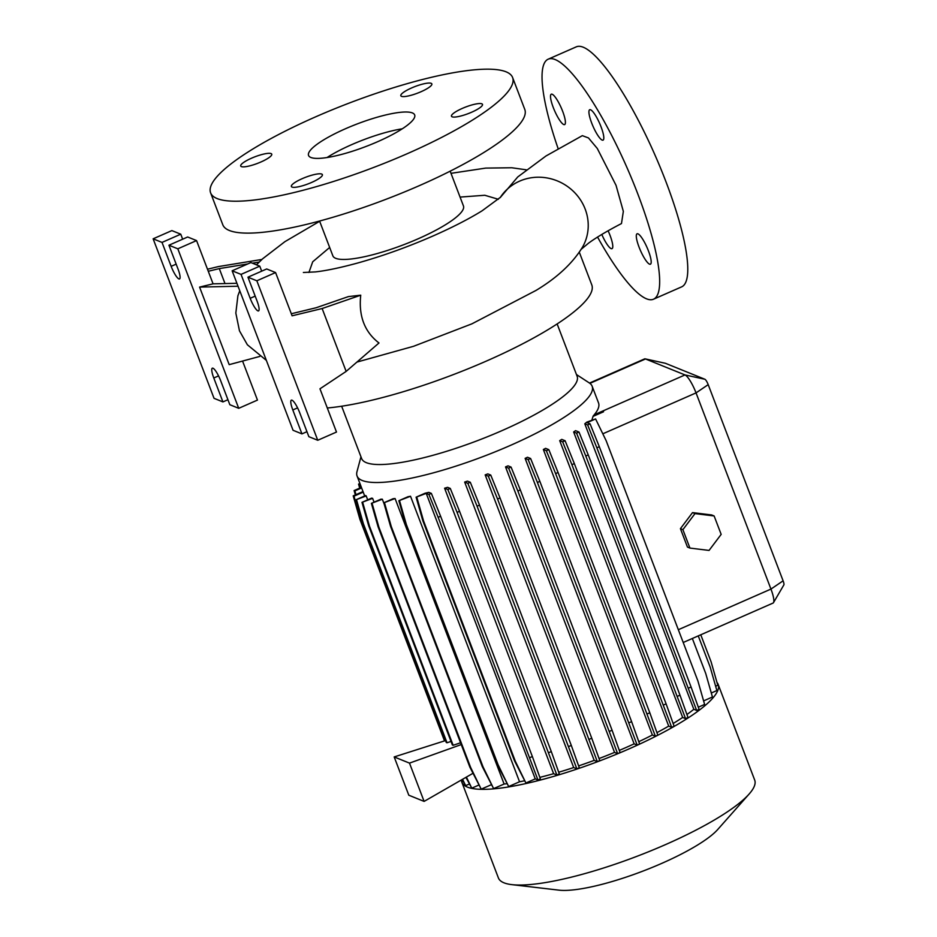 <?xml version="1.0" encoding="UTF-8"?>
<svg xmlns="http://www.w3.org/2000/svg" width="937" height="937" viewBox="0 0 937 937"><rect width="100%" height="100%" fill="white"/><g stroke="black" fill="none" stroke-linecap="round" stroke-linejoin="round"><path stroke-width="1.41" d="M500.112 197.695L517.751 176.952L546.013 155.964L582.334 135.654L588.471 137.938L597.279 148.456L616.042 185.339L623.339 211.375L621.477 223.556C607.258 230.935 596.272 237.471 588.518 243.187L580.905 249.535M302.182 178.674A16.597 3.537 -20.9 0 0 291.372 186.498A16.597 3.537 -20.9 0 0 311.564 182.469A16.597 3.537 -20.9 0 0 322.387 174.657A16.597 3.537 -20.9 0 0 302.182 178.674M251.549 158.189A16.597 3.537 -20.9 0 0 240.727 166.013A16.597 3.537 -20.9 0 0 260.931 161.984A16.597 3.537 -20.9 0 0 271.742 154.16A16.597 3.537 -20.9 0 0 251.549 158.189M411.659 87.926A16.597 3.537 -20.9 0 0 400.837 95.75A16.597 3.537 -20.9 0 0 421.041 91.721A16.597 3.537 -20.9 0 0 431.852 83.908A16.597 3.537 -20.9 0 0 411.659 87.926M462.292 108.411A16.597 3.537 -20.9 0 0 451.482 116.235A16.597 3.537 -20.9 0 0 471.674 112.206A16.597 3.537 -20.9 0 0 482.496 104.394A16.597 3.537 -20.9 0 0 462.292 108.411M590.579 109.781A16.597 3.619 -113.7 0 0 589.701 109.734A16.597 3.619 -113.7 0 0 592.348 124.715A16.597 3.619 -113.7 0 0 602.163 140.093A16.597 3.619 -113.7 0 0 603.041 140.14A16.597 3.619 -113.7 0 0 600.394 125.16A16.597 3.619 -113.7 0 0 590.579 109.781M552.174 94.239A16.597 3.619 -113.7 0 0 551.284 94.192A16.597 3.619 -113.7 0 0 553.931 109.172A16.597 3.619 -113.7 0 0 563.746 124.551A16.597 3.619 -113.7 0 0 564.624 124.598A16.597 3.619 -113.7 0 0 561.989 109.617A16.597 3.619 -113.7 0 0 552.174 94.239M601.812 234.449A16.597 3.619 -113.7 0 0 611.111 248.61A16.597 3.619 -113.7 0 0 612.002 248.656A16.597 3.619 -113.7 0 0 608.101 230.771M637.956 233.84A16.597 3.619 -113.7 0 0 637.078 233.793A16.597 3.619 -113.7 0 0 639.713 248.773A16.597 3.619 -113.7 0 0 649.528 264.152A16.597 3.619 -113.7 0 0 650.419 264.199A16.597 3.619 -113.7 0 0 647.772 249.219A16.597 3.619 -113.7 0 0 637.956 233.84M597.56 237.073A131.051 28.59 -113.7 0 0 646.53 298.821A131.051 28.59 -113.7 0 0 653.511 299.208L681.621 286.874A131.051 28.59 -113.7 0 0 660.761 168.625A131.051 28.59 -113.7 0 0 583.282 47.237A131.051 28.59 -113.7 0 0 576.29 46.85L548.192 59.183A131.051 28.59 -113.7 0 0 558.136 148.643M653.511 299.208A131.051 28.59 -113.7 0 0 632.651 180.958A131.051 28.59 -113.7 0 0 555.172 59.57A131.051 28.59 -113.7 0 0 548.192 59.183M257.898 310.873A12.228 2.67 -113.7 0 0 258.542 310.908A12.228 2.67 -113.7 0 0 257.089 301.105L247.954 277.188L256.843 280.784L317.748 440.273L308.859 436.677L299.723 412.76A12.228 2.67 -113.7 0 0 291.348 400.158A12.228 2.67 -113.7 0 0 292.812 409.961L301.948 433.89L293.058 430.282L232.142 270.793L241.043 274.389L250.179 298.306A12.228 2.67 -113.7 0 0 257.898 310.873M178.873 278.91A12.228 2.67 -113.7 0 0 179.529 278.945A12.228 2.67 -113.7 0 0 178.065 269.142L168.929 245.213L177.819 248.809L238.724 408.309L229.834 404.714L220.699 380.785A12.228 2.67 -113.7 0 0 212.324 368.182A12.228 2.67 -113.7 0 0 213.788 377.986L222.924 401.914L214.034 398.319L153.129 238.818L162.019 242.414L171.155 266.342A12.228 2.67 -113.7 0 0 178.873 278.91M341.654 406.225L361.647 458.58A115.333 24.573 -20.9 0 0 501.986 430.622A115.333 24.573 -20.9 0 0 577.133 376.299L557.14 323.944M360.968 456.823L356.985 471.651A125.827 26.798 -20.9 0 0 357.067 476.008A125.827 26.798 -20.9 0 0 510.173 445.508A125.827 26.798 -20.9 0 0 592.149 386.231A125.827 26.798 -20.9 0 0 589.314 382.94L576.454 374.531M461.437 779.935A137.177 29.223 -20.9 0 0 461.859 782.254L498.402 877.946A137.177 29.223 -20.9 0 0 511.836 884.633A137.177 29.223 -20.9 0 0 665.317 844.694A137.177 29.223 -20.9 0 0 749.143 794.014A137.177 29.223 -20.9 0 0 754.695 780.076L718.152 684.385A137.177 29.223 -20.9 0 0 716.969 682.417M461.859 782.254A137.177 29.223 -20.9 0 0 628.774 749.003A137.177 29.223 -20.9 0 0 718.152 684.385M511.836 884.633L558.932 890.15A91.767 19.548 -20.9 0 0 661.627 863.434A91.767 19.548 -20.9 0 0 717.707 829.526L749.143 794.014M327.294 407.982A161.632 34.435 -20.9 0 0 486.479 361.026A161.632 34.435 -20.9 0 0 591.786 284.883L579.324 252.252M500.194 197.613A48.056 45.491 29.3 0 1 545.135 177.655A48.056 45.491 29.3 0 1 585.18 209.092A48.056 45.491 29.3 0 1 582.685 246.853C572.788 263.145 557.222 277.668 535.999 290.435L471.908 323.839L413.533 346.303L356.927 362.08M319.576 221.038L332.858 255.836A69.9 14.887 -20.9 0 0 417.914 238.888A69.9 14.887 -20.9 0 0 463.452 205.964L450.17 171.166M460.067 197.086L484.804 195.271L498.367 199.288M210.614 192.858L222.795 224.763A161.632 34.435 -20.9 0 0 419.471 185.585A161.632 34.435 -20.9 0 0 524.79 109.442L512.609 77.537A161.632 34.435 -20.9 0 0 315.921 116.715A161.632 34.435 -20.9 0 0 210.614 192.858A161.632 34.435 -20.9 0 0 407.29 153.68A161.632 34.435 -20.9 0 0 512.609 77.537M345.554 128.709A56.794 12.099 -20.9 0 0 308.554 155.46A56.794 12.099 -20.9 0 0 377.658 141.698A56.794 12.099 -20.9 0 0 414.669 114.935A56.794 12.099 -20.9 0 0 345.554 128.709M402.254 128.814A56.794 12.099 -20.9 0 0 351.644 144.661A56.794 12.099 -20.9 0 0 327.06 157.533M329.66 247.462L312.712 261.786L308.917 272.48M266.366 360.394L247.38 344.769L239.462 330.82L235.831 313.063L237.893 295.787L239.767 290.739M247.954 277.188L266.694 268.966L275.583 272.562L292.098 315.804L322.141 308.531L346.151 371.403L378.981 342.977C364.587 331.932 358.508 316.003 360.733 295.19L348.412 296.596L316.085 307.758L291.313 313.754M619.31 750.408A125.827 26.798 -20.9 0 0 625.576 747.703A125.827 26.798 -20.9 0 0 634.138 743.849L637.183 745.091L639.631 744.013L631.62 721.654L539.864 481.372L530.611 458.509L527.496 457.256A125.827 26.798 159.1 0 1 525.118 458.357L634.138 743.849M638.8 741.682A125.827 26.798 -20.9 0 0 652.375 735.006L655.373 736.213L657.833 735.147L649.809 712.776L558.054 472.494L548.813 449.643L545.592 448.343A125.827 26.798 159.1 0 1 543.355 449.502L652.375 735.006M656.931 732.629A125.827 26.798 -20.9 0 0 668.713 726.105L671.665 727.311L674.125 726.234L666.102 703.863L574.346 463.592L565.093 440.73L561.778 439.383A125.827 26.798 159.1 0 1 559.694 440.613L668.713 726.105M673.141 723.493A125.827 26.798 -20.9 0 0 682.663 717.449L685.568 718.62L688.016 717.543L679.993 695.184L588.237 454.902L578.996 432.051L575.552 430.657A125.827 26.798 159.1 0 1 573.643 431.957L682.663 717.449M686.926 714.509A125.827 26.798 -20.9 0 0 693.825 709.286L696.648 710.433L699.096 709.356L691.073 686.997L599.317 446.715L590.076 423.852L587.112 422.657L595.592 418.944L586.749 422.165A125.827 26.798 159.1 0 1 584.793 423.793L693.825 709.286M592.149 386.231L598.532 402.933A125.827 26.798 159.1 0 1 594.234 414.775L594.093 414.962A125.827 26.798 159.1 0 1 593.168 416.016L591.938 419.893M366.203 495.942A125.827 26.798 159.1 0 1 365.641 495.532L355.861 499.831L366.203 495.942L367.691 499.843M372.61 498.343A125.827 26.798 159.1 0 1 371.626 498.121L361.987 502.349L372.61 498.343L374.074 502.173M382.331 499.21A125.827 26.798 159.1 0 1 380.89 499.187L371.392 503.356L382.331 499.21L384.158 503.989M395.074 498.519A125.827 26.798 159.1 0 1 393.165 498.707L383.819 502.806L395.074 498.519L504.106 784.023A125.827 26.798 -20.9 0 0 506.671 783.73M410.523 496.259A125.827 26.798 159.1 0 1 408.028 496.704L398.869 500.721L410.523 496.259L519.543 781.763A125.827 26.798 -20.9 0 0 524.24 780.872M428.806 492.358A125.827 26.798 159.1 0 1 425.035 493.249L416.098 497.172L426.23 493.377L535.25 778.881L537.932 779.959L540.38 778.893L532.357 756.522L440.613 516.252L431.36 493.389L428.806 492.358M539.841 777.359A125.827 26.798 -20.9 0 0 553.615 773.693L556.859 775.004L559.319 773.927L551.296 751.568L459.54 511.286L450.287 488.435L447.581 487.334A125.827 26.798 159.1 0 1 444.595 488.2L553.615 773.693M558.698 772.229A125.827 26.798 -20.9 0 0 573.678 767.555L576.864 768.844L579.312 767.766L571.289 745.407L479.533 505.125L470.292 482.262L467.458 481.126A125.827 26.798 159.1 0 1 464.658 482.051L573.678 767.555M578.644 765.892A125.827 26.798 -20.9 0 0 594.187 760.375L597.326 761.652L599.774 760.575L591.751 738.215L500.007 497.934L490.754 475.071L487.826 473.888A125.827 26.798 159.1 0 1 485.167 474.883L594.187 760.375M599.048 758.548A125.827 26.798 -20.9 0 0 614.543 752.399L617.635 753.653L620.083 752.575L612.072 730.216L520.316 489.934L511.063 467.071L508.041 465.853A125.827 26.798 159.1 0 1 505.523 466.895L614.543 752.399M680.426 528.667L687.453 547.079L689.925 548.075L709.063 550.429L721.162 534.371L714.123 515.959L711.651 514.952L692.525 512.598L680.426 528.667L682.897 529.663L689.925 548.075M683.214 642.489L773.037 603.077A17.475 3.807 -113.7 0 0 773.493 602.643A17.475 3.807 -113.7 0 0 770.952 589.08L696.039 392.896A17.475 3.807 -113.7 0 0 685.006 374.941L645.499 358.965A17.475 3.807 -113.7 0 0 645.206 358.871A17.475 3.807 -113.7 0 0 644.574 358.906L589.514 383.069M593.273 416.286L603.545 411.776L593.168 416.016M445.532 740.57L394.184 756.932L408.801 795.208L424.11 801.404L472.892 773.353M394.184 756.932L409.492 763.116L424.11 801.404M461.25 744.575L409.492 763.116M460.571 742.783L453.145 745.29L369.459 526.125L362.76 502.665M361.987 502.349L368.686 525.809L452.372 744.985L453.145 745.29M451.013 741.425L447.031 742.772L363.333 523.607L356.634 500.135M355.861 499.831L362.56 523.291L446.258 742.467L447.031 742.772M715.634 686.212L717.777 685.275L711.089 661.803L700.771 634.794M711.3 693.005L716.875 690.557L710.176 667.097L698.264 635.895M703.605 700.899L712.436 697.011L705.748 673.551L692.349 638.484M698.323 707.201L704.612 704.437L697.913 680.976L606.157 440.706L595.592 418.944M535.25 778.881L525.891 782.992L515.315 761.231L423.571 520.949L416.871 497.488M416.098 497.172L422.786 520.632L514.542 760.914L525.891 782.992M519.543 781.763L508.662 786.541L498.097 764.779L406.342 524.497L399.642 501.037M398.869 500.721L405.569 524.181L497.313 764.463L508.662 786.541M504.106 784.023L493.612 788.614L483.035 766.864L391.291 526.582L384.592 503.122M383.819 502.806L390.518 526.266L482.262 766.548L493.612 788.614M491.14 784.808L481.196 789.165L470.62 767.403L378.864 527.133L372.176 503.673M371.392 503.356L378.091 526.817L469.847 767.087L481.196 789.165M478.62 785.159L471.779 788.169L466.403 777.089M465.912 777.37L471.779 788.169M469.179 784.093L465.654 785.639L462.573 779.291M462.082 779.572L465.654 785.639M463.089 781.634L462.011 779.607M461.519 779.889L463.007 781.669M665.211 363.24A5.235 1.148 66.3 0 1 665.293 363.251A5.235 1.148 66.3 0 1 665.375 363.275L704.893 379.262A5.235 1.148 66.3 0 1 708.196 384.638L783.109 580.823A5.235 1.148 66.3 0 1 783.871 584.887L773.493 602.643M261.903 259.455L218.426 266.576L207.487 269.224M208.272 271.261L219.293 268.603L247.766 263.941M252.404 263.18L259.151 262.079M219.293 268.603L224.997 283.56M236.92 283.29L213.074 283.841L199.581 287.097L229.19 364.645L259.772 356.435M199.581 287.097L238.045 286.218M168.929 245.213L187.669 236.991L196.559 240.586L213.074 283.841M196.559 240.586L177.819 248.809M242.566 361.061L257.464 400.087L238.724 408.309M153.129 238.818L171.869 230.596L180.759 234.191L182.656 239.193M227.925 399.712L222.924 401.914M180.759 234.191L162.019 242.414M322.141 308.531L360.733 295.19M317.748 440.273L336.488 432.051L319.974 388.808L346.151 371.403M232.142 270.793L250.882 262.571L259.772 266.167L261.681 271.156M259.772 266.167L241.043 274.389M275.583 272.562L256.843 280.784M306.949 431.688L301.948 433.89M714.123 515.959L694.996 513.605L692.525 512.598M694.996 513.605L682.897 529.663M368.686 525.809L369.459 526.125M362.56 523.291L363.333 523.607M696.648 710.433L596.869 447.792L587.628 424.929L584.793 423.793M688.625 688.074L691.073 686.997M596.869 447.792L599.317 446.715M587.628 424.929L590.076 423.852M603.416 411.519L594.093 414.95M671.665 727.311L571.898 464.67L562.645 441.807L559.694 440.613M663.642 704.94L666.102 703.863M571.898 464.67L574.346 463.592M562.645 441.807L565.093 440.73M597.326 761.652L497.547 499.011L488.306 476.148L485.167 474.883M589.303 739.281L591.751 738.215M497.547 499.011L500.007 497.934M488.306 476.148L490.754 475.071M514.542 760.914L515.315 761.231M422.786 520.632L423.571 520.949M537.932 779.959L438.153 517.318L428.912 494.467L426.23 493.377M428.912 494.467L431.36 493.389M529.909 757.6L532.357 756.522M438.153 517.318L440.613 516.252M617.635 753.653L517.856 491.011L508.615 468.149L505.523 466.895M609.612 731.293L612.072 730.216M517.856 491.011L520.316 489.934M508.615 468.149L511.063 467.071M685.568 718.62L585.789 455.979L576.548 433.128L573.643 431.957M677.545 696.261L679.993 695.184M585.789 455.979L588.237 454.902M576.548 433.128L578.996 432.051M469.847 767.087L470.62 767.403M378.091 526.817L378.864 527.133M355.357 494.923L354.116 490.566L361.413 487.369M355.966 494.654L354.9 490.883L361.623 487.931M354.116 490.566L354.9 490.883M637.183 745.091L537.405 482.45L528.163 459.587L525.118 458.357M629.16 722.72L631.62 721.654M537.405 482.45L539.864 481.372M528.163 459.587L530.611 458.509M556.859 775.004L457.092 512.363L447.839 489.512L444.595 488.2M548.836 752.645L551.296 751.568M457.092 512.363L459.54 511.286M447.839 489.512L450.287 488.435M359.703 488.118L358.555 484.113L359.937 483.504M360.312 487.849L359.328 484.429L360.148 484.066M358.555 484.113L359.328 484.429M655.373 736.213L555.606 473.572L546.353 450.72L543.355 449.502M647.362 713.853L649.809 712.776M555.606 473.572L558.054 472.494M546.353 450.72L548.813 449.643M576.864 768.844L477.085 506.203L467.844 483.34L464.658 482.051M568.841 746.473L571.289 745.407M477.085 506.203L479.533 505.125M467.844 483.34L470.292 482.262M497.313 764.463L498.097 764.779M405.569 524.181L406.342 524.497M482.262 766.548L483.035 766.864M390.518 526.266L391.291 526.582M444.513 740.886L359.913 519.321L353.214 495.86L363.006 491.562M445.098 740.698L360.686 519.637L353.987 496.177L363.216 492.124M359.913 519.321L360.686 519.637M353.214 495.86L353.987 496.177M783.109 580.823L770.952 589.08L678.341 629.711M708.196 384.638L696.039 392.896L602.807 433.808M665.375 363.275L645.499 358.965L589.912 383.35M704.893 379.262L685.006 374.941L594.234 414.775M176.156 264.14L171.155 266.342M218.555 375.901L213.788 377.986M255.18 296.115L250.179 298.306M297.579 407.864L292.812 409.961M303.365 272.48L315.359 271.917C326.275 270.688 340.236 267.759 357.255 263.133C382.202 256.176 407.431 247.145 432.941 236.019C452.571 227.351 468.968 218.93 482.133 210.778L500.639 197.145M319.669 221.284L284.918 241.652L262.665 258.764L256.445 264.82M364.68 495.954L357.067 476.008M450.99 173.333L485.717 168.098L511.813 167.758L526.254 169.808M665.293 363.251L645.206 358.871"/></g></svg>
